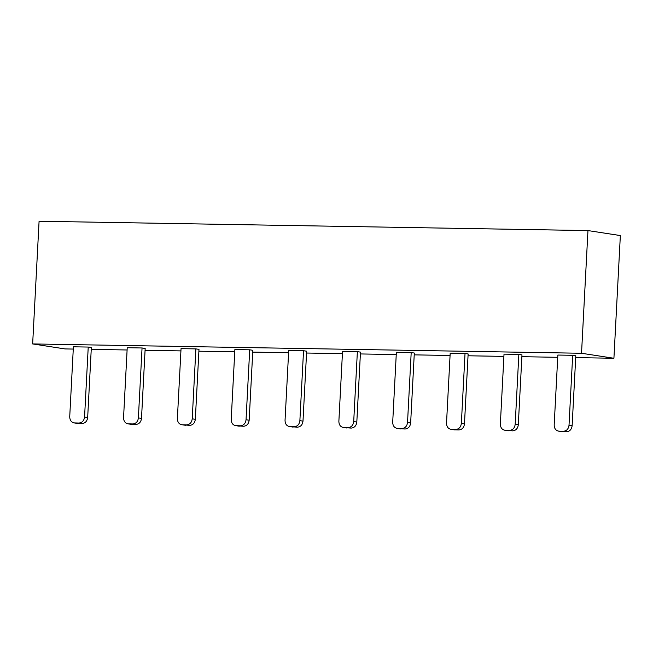 <?xml version="1.0" encoding="UTF-8"?>
<svg xmlns="http://www.w3.org/2000/svg" width="653" height="653" viewBox="0 0 653 653"><rect width="100%" height="100%" fill="white"/><g stroke="black" fill="none" stroke-linecap="round" stroke-linejoin="round"><path stroke-width="0.98" d="M587.961 230.574L620.35 235.562L613.918 358.26L581.529 353.265L587.961 230.574L39.082 221.236L32.65 343.935L65.039 348.922L73.275 349.061M91.24 349.371L127.098 349.975M145.072 350.286L180.93 350.898M198.904 351.2L234.762 351.812M252.727 352.114L288.585 352.726M306.559 353.028L342.417 353.64M360.383 353.942L396.24 354.555M414.214 354.865L450.072 355.469M468.046 355.779L503.904 356.391M521.869 356.693L557.727 357.305M575.701 357.607L613.918 358.26M581.529 353.265L32.65 343.935M239.3 426.197L236.19 425.715C232.99 425.299 231.333 423.226 231.211 419.495L234.876 349.559L249.707 349.812L252.825 350.286L249.16 420.222C248.654 423.944 246.777 425.96 243.536 426.27L235.57 425.666L240.426 425.789C243.659 425.478 245.536 423.462 246.042 419.74L249.16 420.222M346.955 428.025L343.845 427.544C340.646 427.127 338.989 425.054 338.866 421.324L342.531 351.387L357.371 351.641L360.48 352.122L356.816 422.058C356.309 425.772 354.432 427.788 351.2 428.099L343.225 427.495L348.082 427.617C351.322 427.307 353.191 425.299 353.706 421.577L356.816 422.058M400.787 428.939L397.669 428.466C394.477 428.041 392.812 425.968 392.698 422.238L396.363 352.302L411.194 352.555L414.312 353.036L410.647 422.973C410.133 426.695 408.264 428.703 405.023 429.013L397.057 428.409L401.913 428.531C405.146 428.229 407.023 426.213 407.529 422.491L410.647 422.973M293.132 427.111L290.014 426.629C286.814 426.213 285.157 424.14 285.043 420.41L288.708 350.473L303.539 350.726L306.657 351.208L302.992 421.136C302.478 424.858 300.609 426.874 297.368 427.184L289.401 426.58L294.258 426.703C297.49 426.393 299.368 424.377 299.874 420.663L302.992 421.136M131.645 424.368L128.527 423.887C125.335 423.47 123.67 421.389 123.556 417.659L127.221 347.723L142.052 347.976L145.17 348.457L141.505 418.393C140.991 422.116 139.122 424.132 135.881 424.434L131.033 424.311L127.915 423.83L132.771 423.96C136.004 423.65 137.881 421.634 138.387 417.912L141.505 418.393M185.476 425.283L182.358 424.801C179.159 424.385 177.502 422.311 177.379 418.573L181.044 348.645L195.884 348.89L198.994 349.371L195.329 419.308C194.823 423.03 192.945 425.046 189.713 425.356L181.746 424.752L186.595 424.874C189.835 424.564 191.704 422.548 192.219 418.826L195.329 419.308M454.619 429.862L451.501 429.38C448.301 428.964 446.644 426.882 446.521 423.152L450.186 353.216L465.026 353.469L468.136 353.95L464.471 423.887C463.965 427.609 462.087 429.625 458.855 429.927L453.998 429.805L450.888 429.323L455.737 429.454C458.977 429.143 460.847 427.127 461.361 423.405L464.471 423.887M508.442 430.776L505.332 430.294C502.133 429.878 500.476 427.797 500.353 424.066L504.018 354.138L518.849 354.383L521.967 354.865L518.302 424.801C517.796 428.523 515.919 430.539 512.678 430.849L504.712 430.245L509.569 430.368C512.809 430.058 514.678 428.041 515.184 424.319L518.302 424.801M562.274 431.69L559.156 431.209C555.956 430.792 554.299 428.719 554.185 424.981L557.85 355.052L572.681 355.305L575.799 355.779L572.134 425.715C571.62 429.437 569.751 431.453 566.51 431.764L558.544 431.16L563.4 431.282C566.633 430.972 568.51 428.956 569.016 425.234L572.134 425.715M77.813 423.446L74.703 422.973C71.504 422.548 69.847 420.475 69.724 416.745L73.389 346.808L88.228 347.061L91.338 347.543L87.673 417.479C87.167 421.201 85.29 423.209 82.058 423.519L77.201 423.397L74.083 422.915L78.94 423.046C82.18 422.736 84.049 420.72 84.564 416.998L87.673 417.479M249.707 349.812L246.042 419.74M357.371 351.641L353.706 421.577M411.194 352.555L407.529 422.491M303.539 350.726L299.874 420.663M142.052 347.976L138.387 417.912M195.884 348.89L192.219 418.826M465.026 353.469L461.361 423.405M518.849 354.383L515.184 424.319M572.681 355.305L569.016 425.234M88.228 347.061L84.564 416.998M240.426 425.789L243.536 426.27M348.082 427.617L351.2 428.099M401.913 428.531L405.023 429.013M294.258 426.703L297.368 427.184M132.771 423.96L135.881 424.434M186.595 424.874L189.713 425.356M455.737 429.454L458.855 429.927M509.569 430.368L512.678 430.849M563.4 431.282L566.51 431.764M78.94 423.046L82.058 423.519"/></g></svg>
